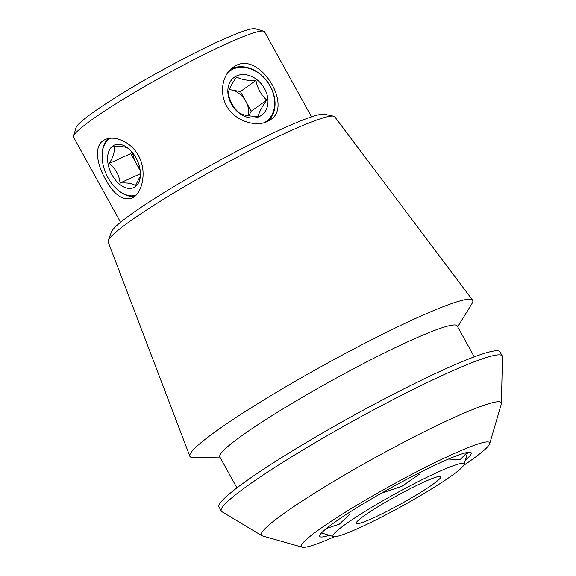 <?xml version="1.0" encoding="UTF-8"?>
<svg xmlns="http://www.w3.org/2000/svg" width="576" height="576" viewBox="0 0 576 576"><rect width="100%" height="100%" fill="white"/><g stroke="black" fill="none" stroke-linecap="round" stroke-linejoin="round"><path stroke-width="0.86" d="M373.759 517.759A48.298 4.543 -28.9 0 1 356.198 523.397A48.298 4.543 -28.9 0 1 396.288 496.08A48.298 4.543 -28.9 0 1 440.77 476.712A48.298 4.543 -28.9 0 1 418.766 493.538A48.298 4.543 -28.9 0 1 373.759 517.759M267.401 121.5C255.334 127.418 234.511 120.823 226.505 105.718C218.902 92.304 222.768 74.311 233.1 67.291L236.412 65.354C260.654 52.632 292.838 106.193 270.583 119.65L267.401 121.5M230.998 69.026A32.206 25.02 -125.6 0 1 270.302 86.177A32.206 25.02 -125.6 0 1 268.279 121.068M105.43 179.136C96.163 163.073 93.715 144.209 105.12 139.615C114.401 135.05 130.932 141.66 138.398 155.513C147.607 171.576 142.085 194.112 131.911 198.166C122.609 200.858 113.782 194.515 105.43 179.136M134.798 196.322A32.206 20.045 65.4 0 1 118.368 190.426L117.835 189.972A31.162 19.397 -114.6 0 0 136.13 195.062M110.513 138.298A31.162 19.397 -114.6 0 0 102.11 155.621L102.125 154.922A32.206 20.045 65.4 0 1 108.468 138.571M448.531 459.043L460.044 459.677L467.194 452.484M381.211 493.294L402.005 486.223L420.012 473.789M326.362 528.53L339.329 524.146L349.61 514.526M333.626 536.623A74.786 7.042 151.1 0 0 360.202 527.465A74.786 7.042 151.1 0 0 427.133 491.645A74.786 7.042 151.1 0 0 463.99 464.659A74.786 7.042 151.1 0 0 427.421 477.058A74.786 7.042 151.1 0 0 359.849 514.649A74.786 7.042 151.1 0 0 333.626 536.623L321.725 533.045M334.462 536.724A107.539 10.123 -28.9 0 1 302.22 547.2A107.539 10.123 -28.9 0 1 346.457 511.517A107.539 10.123 -28.9 0 1 450.533 455.213A107.539 10.123 -28.9 0 1 489.672 443.722A107.539 10.123 -28.9 0 1 463.622 465.422M329.09 535.334A86.472 8.136 -28.9 0 1 319.781 536.414A86.472 8.136 -28.9 0 1 359.172 506.29A86.472 8.136 -28.9 0 1 439.747 462.931A86.472 8.136 -28.9 0 1 471.19 452.83A86.472 8.136 -28.9 0 1 465.314 460.13M333.533 116.172L324.425 114.271A122.328 11.513 151.1 0 0 213.005 164.059A122.328 11.513 151.1 0 0 111.499 231.811L108.252 240.538A129.434 12.182 -28.9 0 1 172.685 193.63A129.434 12.182 -28.9 0 1 287.791 132.084A129.434 12.182 -28.9 0 1 333.533 116.172A129.434 12.182 -28.9 0 1 334.757 116.827L472.579 300.146A161.496 15.199 -28.9 0 1 471.982 303.545L457.69 326.822M311.53 116.863L264.571 31.795A109.066 10.267 151.1 0 0 263.678 31.183A109.066 10.267 151.1 0 0 224.921 44.539A109.066 10.267 151.1 0 0 127.31 96.775A109.066 10.267 151.1 0 0 73.562 136.13A109.066 10.267 151.1 0 0 73.606 137.218L120.564 222.278M263.678 31.183L255.269 28.8A102.83 9.677 151.1 0 0 161.41 70.603A102.83 9.677 151.1 0 0 76.025 127.75L73.562 136.13M489.672 443.722L501.314 404.057A137.03 12.895 151.1 0 0 501.422 403.409A137.03 12.895 151.1 0 0 451.44 418.702A137.03 12.895 151.1 0 0 320.89 489.168A137.03 12.895 151.1 0 0 261.85 535.658A137.03 12.895 151.1 0 0 262.454 535.918L302.22 547.2M261.85 535.658L221.861 511.675A160.481 15.106 -28.9 0 1 221.256 511.07A160.481 15.106 -28.9 0 1 294.35 455.17A160.481 15.106 -28.9 0 1 443.902 374.702A160.481 15.106 -28.9 0 1 502.25 355.954A160.481 15.106 -28.9 0 1 502.438 356.789L501.422 403.409M221.256 511.07L219.002 506.995A160.481 15.106 -28.9 0 1 292.104 451.094A160.481 15.106 -28.9 0 1 441.648 370.627A160.481 15.106 -28.9 0 1 499.997 351.878L502.25 355.954M236.923 487.872L219.838 456.926A135.554 12.758 -28.9 0 1 281.585 409.709A135.554 12.758 -28.9 0 1 407.902 341.741A135.554 12.758 -28.9 0 1 457.186 325.908L474.264 356.854M220.349 457.848L193.032 457.538A161.496 15.199 -28.9 0 1 189.835 456.228A161.496 15.199 -28.9 0 1 264.312 399.65A161.496 15.199 -28.9 0 1 413.971 319.183A161.496 15.199 -28.9 0 1 472.579 300.146M189.835 456.228L108.158 241.92A129.434 12.182 -28.9 0 1 108.252 240.538M102.11 155.621A31.162 19.397 -114.6 0 0 108.05 177.797A31.162 19.397 -114.6 0 0 117.835 189.972M112.759 146.009A23.371 14.551 65.4 0 1 128.628 148.68A23.371 14.551 65.4 0 1 140.414 174.442A23.371 14.551 65.4 0 1 135.245 186.746A23.371 14.551 65.4 0 1 112.039 174.946A23.371 14.551 65.4 0 1 112.759 146.009M129.19 149.155C126.886 146.995 121.759 146.102 113.81 146.491C115.092 150.818 113.573 156.463 109.246 163.426C115.646 168.696 119.254 175.226 120.067 183.031C127.958 182.628 133.085 183.521 135.446 185.688L139.421 177.71M139.882 168.595A19.476 12.125 65.4 0 1 136.21 163.368A19.476 12.125 65.4 0 1 132.703 152.906M131.393 151.358L130.795 153.569L140.198 170.597M130.795 153.569L109.246 163.426M140.342 173.75L120.067 183.031M264.679 122.515A31.162 24.214 54.4 0 0 270.094 86.134A31.162 24.214 54.4 0 0 228.046 72.346M264.55 88.668A23.371 18.158 -125.6 0 1 254.477 117.929A23.371 18.158 -125.6 0 1 227.887 92.686A23.371 18.158 -125.6 0 1 241.358 74.635A23.371 18.158 -125.6 0 1 264.55 88.668M228.197 93.146C229.802 101.124 233.41 107.662 239.018 112.745C243.389 115.33 249.811 116.482 258.286 116.208C259.078 112.298 261.893 106.92 266.738 100.066C261.13 94.975 257.522 88.438 255.917 80.46C247.529 80.755 241.099 79.603 236.642 77.004C231.84 83.786 229.018 89.172 228.197 93.146M229.291 89.633A19.476 15.134 -125.6 0 1 230.782 89.827A19.476 15.134 -125.6 0 1 245.83 101.362A19.476 15.134 -125.6 0 1 248.278 115.769M248.789 115.834L251.237 111.161L240.415 91.555L229.32 89.568M251.237 111.161L266.738 100.066M240.415 91.555L255.917 80.46M463.99 464.659L467.575 452.412"/></g></svg>
